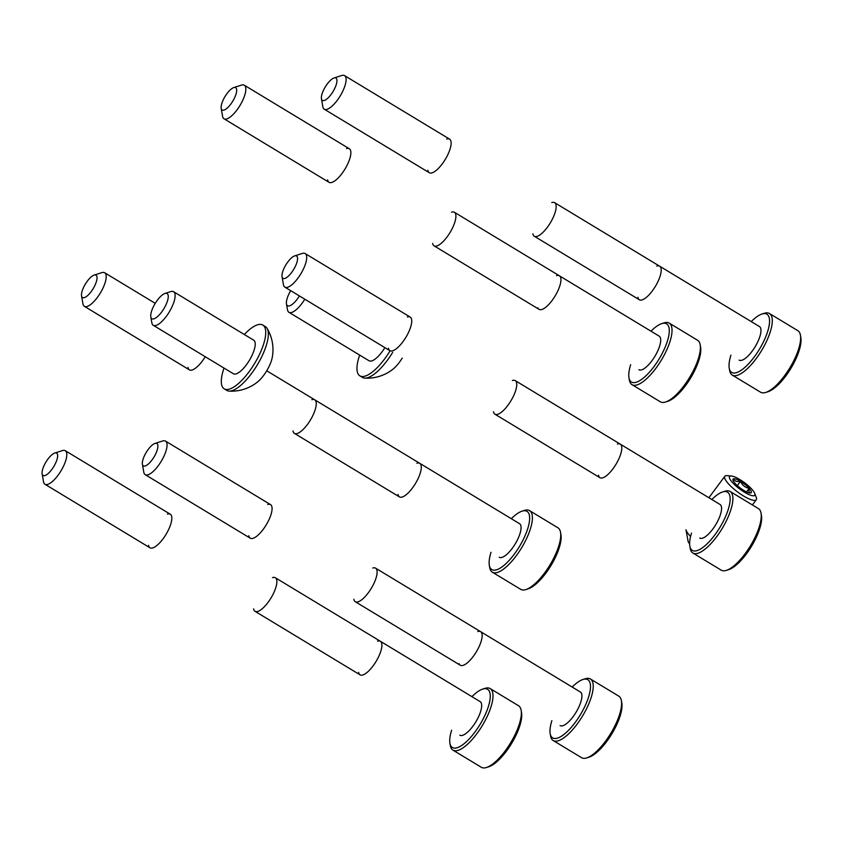 <?xml version="1.0" encoding="UTF-8"?>
<svg xmlns="http://www.w3.org/2000/svg" width="843" height="843" viewBox="0 0 843 843"><rect width="100%" height="100%" fill="white"/><g stroke="black" fill="none" stroke-linecap="round" stroke-linejoin="round"><path stroke-width="1.26" d="M733.052 480.373A11.328 2.856 36.7 0 0 735.096 483.387A11.328 2.856 36.7 0 0 743.8 490.436A11.328 2.856 36.7 0 0 750.481 493.007A11.328 2.856 36.7 0 0 750.85 492.923A11.328 2.856 36.7 0 0 749.206 488.36A11.328 2.856 36.7 0 0 740.502 481.321A11.328 2.856 36.7 0 0 733.452 478.835A11.328 2.856 36.7 0 0 732.936 479.941A11.328 2.856 36.7 0 0 733.052 480.373M690.565 536.527A19.621 4.953 36.7 0 1 685.991 529.741L688.057 541.153A10.748 2.708 36.7 0 0 689.627 543.861M731.345 476L727.066 475.652A19.621 4.953 36.7 0 0 724.832 476.295A19.621 4.953 36.7 0 0 743.421 495.905A19.621 4.953 36.7 0 0 756.297 499.73A19.621 4.953 36.7 0 0 756.266 497.402L754.717 493.397A15.69 3.962 36.7 0 0 739.869 479.562A15.69 3.962 36.7 0 0 731.345 476A15.69 3.962 36.7 0 0 731.513 481.427A15.69 3.962 36.7 0 0 744.432 492.196A15.69 3.962 36.7 0 0 754.717 493.397M750.85 492.923C749.164 492.934 748.616 491.416 749.206 488.36C745.191 487.57 742.283 485.22 740.502 481.321C737.035 482.038 734.674 481.205 733.452 478.835L733.231 480.499M746.55 491.922L749.206 488.36M737.309 485.61L740.502 481.321M244.312 334.502A37.271 12.866 121.2 0 1 262.805 325.05A37.271 12.866 121.2 0 1 258.98 355.472A37.271 12.866 121.2 0 1 224.227 388.844A37.271 12.866 121.2 0 1 224.006 368.075M262.805 325.05L265.408 326.631A37.271 12.866 121.2 0 1 267.073 328.349A37.271 12.866 121.2 0 1 261.583 357.042A37.271 12.866 121.2 0 1 230.171 391.068A37.271 12.866 121.2 0 1 229.117 391.099A37.271 12.866 121.2 0 1 226.83 390.414L224.227 388.844M267.073 328.349A41.486 41.486 0 0 1 272.215 357.611A19.621 6.776 121.2 0 1 257.431 382.058A41.486 41.486 0 0 1 229.117 391.099M153.205 318.981A14.71 5.079 -58.8 0 0 165.597 305.545A14.71 5.079 -58.8 0 0 165.786 293.28A14.71 5.079 -58.8 0 0 164.975 293.459A14.71 5.079 -58.8 0 0 155.144 303.501A14.71 5.079 -58.8 0 0 150.813 316.873A14.71 5.079 -58.8 0 0 153.205 318.981M164.975 293.459L170.739 291.615A19.621 6.776 121.2 0 1 171.824 291.383A19.621 6.776 121.2 0 1 173.584 291.72A19.621 6.776 121.2 0 1 170.455 309.887A19.621 6.776 121.2 0 1 155.038 325.64A19.621 6.776 121.2 0 1 153.278 325.303A19.621 6.776 121.2 0 1 151.856 322.827L150.813 316.873M153.278 325.303L233.363 373.734A19.621 6.776 -58.8 0 0 235.123 374.081A19.621 6.776 -58.8 0 0 250.54 358.328A19.621 6.776 -58.8 0 0 253.669 340.161L173.584 291.72M390.098 350.783A37.271 12.866 121.2 0 1 359.887 375.862A37.271 12.866 121.2 0 1 359.655 355.093M392.69 352.353A37.271 12.866 121.2 0 1 365.83 378.086A37.271 12.866 121.2 0 1 364.777 378.107A37.271 12.866 121.2 0 1 362.479 377.432L359.887 375.862M402.206 358.106A19.621 6.776 121.2 0 1 393.091 369.076A41.486 41.486 0 0 1 364.777 378.107M290.709 290.677A14.71 5.079 -58.8 0 0 286.472 303.891A14.71 5.079 -58.8 0 0 288.854 305.998A14.71 5.079 -58.8 0 0 299.402 295.935M304.797 299.191A19.621 6.776 121.2 0 1 290.698 312.658A19.621 6.776 121.2 0 1 288.938 312.31A19.621 6.776 121.2 0 1 287.516 309.845L286.472 303.891M288.938 312.31L369.023 360.751A19.621 6.776 -58.8 0 0 370.783 361.099A19.621 6.776 -58.8 0 0 384.882 347.632M358.633 672.377A19.621 6.776 -58.8 0 0 360.056 674.843A19.621 6.776 -58.8 0 0 378.349 657.277A19.621 6.776 -58.8 0 0 380.362 641.27A19.621 6.776 -58.8 0 0 377.516 641.154M253.606 608.846A19.621 6.776 -58.8 0 0 255.029 611.312A19.621 6.776 -58.8 0 0 271.878 596.475A19.621 6.776 -58.8 0 0 275.334 577.74L480.141 701.618A19.621 6.776 -58.8 0 1 474.43 724.032A19.621 6.776 -58.8 0 1 459.835 735.191A19.621 6.776 -58.8 0 0 475.42 722.504A19.621 6.776 -58.8 0 0 480.141 701.618A19.621 6.776 -58.8 0 1 476.695 720.343A19.621 6.776 -58.8 0 1 459.835 735.191A19.621 6.776 -58.8 0 0 478.129 717.625A19.621 6.776 -58.8 0 0 480.141 701.618L380.362 641.27M451.627 730.228A34.005 11.739 -58.8 0 0 449.92 743.22A34.005 11.739 -58.8 0 0 463.429 744.243A34.005 11.739 -58.8 0 0 484.093 717.045A34.005 11.739 -58.8 0 0 482.649 689.11A34.005 11.739 -58.8 0 0 471.932 696.655A34.005 11.739 -58.8 0 1 482.649 689.11A34.005 11.739 -58.8 0 0 471.932 696.655A34.005 11.739 -58.8 0 1 482.649 689.11L484.957 688.373A35.964 12.424 -58.8 0 1 490.173 688.573A35.964 12.424 -58.8 0 0 484.957 688.373A35.964 12.424 -58.8 0 1 490.173 688.573A35.964 12.424 -58.8 0 0 484.957 688.373L482.649 689.11A34.005 11.739 -58.8 0 1 481.606 721.777A34.005 11.739 -58.8 0 1 449.92 743.22A34.005 11.739 -58.8 0 0 479.404 725.507A34.005 11.739 -58.8 0 0 482.649 689.11A34.005 11.739 -58.8 0 1 477.686 728.173A34.005 11.739 -58.8 0 1 449.92 743.22L450.341 745.602A35.964 12.424 -58.8 0 0 452.944 750.133A35.964 12.424 -58.8 0 0 486.485 717.93A35.964 12.424 -58.8 0 0 490.173 688.573A35.964 12.424 -58.8 0 1 483.85 722.925A35.964 12.424 -58.8 0 1 452.944 750.133A35.964 12.424 -58.8 0 0 481.522 726.877A35.964 12.424 -58.8 0 0 490.173 688.573A35.964 12.424 -58.8 0 1 479.709 729.68A35.964 12.424 -58.8 0 1 452.944 750.133A35.964 12.424 -58.8 0 1 450.341 745.602A35.964 12.424 -58.8 0 0 452.944 750.133A35.964 12.424 -58.8 0 1 450.341 745.602L449.92 743.22A34.005 11.739 -58.8 0 1 451.627 730.228A34.005 11.739 -58.8 0 0 449.92 743.22A34.005 11.739 -58.8 0 1 451.627 730.228M481.3 767.278A35.964 12.424 -58.8 0 0 486.516 767.488A35.964 12.424 -58.8 0 0 514.841 735.075A35.964 12.424 -58.8 0 0 521.143 710.249A35.964 12.424 -58.8 0 0 518.529 705.728L490.173 688.573L518.529 705.728A35.964 12.424 -58.8 0 1 521.143 710.249A35.964 12.424 -58.8 0 0 518.529 705.728A35.964 12.424 -58.8 0 1 521.143 710.249A35.964 12.424 -58.8 0 1 512.217 740.07A35.964 12.424 -58.8 0 1 486.516 767.488A35.964 12.424 -58.8 0 0 509.878 744.021A35.964 12.424 -58.8 0 0 521.143 710.249A35.964 12.424 -58.8 0 1 508.066 746.835A35.964 12.424 -58.8 0 1 486.516 767.488A35.964 12.424 -58.8 0 1 481.3 767.278A35.964 12.424 -58.8 0 0 486.516 767.488A35.964 12.424 -58.8 0 1 481.3 767.278L452.944 750.133L481.3 767.278M488.824 766.751A34.005 11.739 -58.8 0 0 515.6 736.108A34.005 11.739 -58.8 0 0 521.554 712.641L521.143 710.249L521.554 712.641A34.005 11.739 -58.8 0 1 513.113 740.828A34.005 11.739 -58.8 0 1 488.824 766.751A34.005 11.739 -58.8 0 0 510.911 744.569A34.005 11.739 -58.8 0 0 521.554 712.641A34.005 11.739 -58.8 0 1 509.193 747.225A34.005 11.739 -58.8 0 1 488.824 766.751L486.516 767.488L488.824 766.751M398.033 494.43A19.621 6.776 -58.8 0 0 399.445 496.906A19.621 6.776 -58.8 0 0 406.4 494.556A19.621 6.776 -58.8 0 0 418.802 477.022A19.621 6.776 -58.8 0 0 419.761 463.323A19.621 6.776 -58.8 0 0 416.916 463.218M292.995 430.91A19.621 6.776 -58.8 0 0 294.418 433.376A19.621 6.776 -58.8 0 0 299.634 432.322A19.621 6.776 -58.8 0 0 313.174 414.84A19.621 6.776 -58.8 0 0 314.724 399.803L519.53 523.672A19.621 6.776 -58.8 0 1 517.054 540.605A19.621 6.776 -58.8 0 1 502.238 557.307A19.621 6.776 -58.8 0 1 499.225 557.255A19.621 6.776 -58.8 0 0 503.134 556.938A19.621 6.776 -58.8 0 0 517.454 539.805A19.621 6.776 -58.8 0 0 519.53 523.672A19.621 6.776 -58.8 0 1 517.981 538.719A19.621 6.776 -58.8 0 1 504.441 556.19A19.621 6.776 -58.8 0 1 499.225 557.255A19.621 6.776 -58.8 0 0 506.179 554.905A19.621 6.776 -58.8 0 0 518.582 537.37A19.621 6.776 -58.8 0 0 519.53 523.672L419.761 463.323M514.925 515.421A34.005 11.739 -58.8 0 0 511.332 518.708A34.005 11.739 -58.8 0 1 517.95 513.197A34.005 11.739 -58.8 0 1 522.049 511.174A34.005 11.739 -58.8 0 0 514.925 515.421M491.026 552.281A34.005 11.739 -58.8 0 0 489.319 565.284A34.005 11.739 -58.8 0 0 503.84 565.505A34.005 11.739 -58.8 0 0 527.391 529.71A34.005 11.739 -58.8 0 0 522.049 511.174A34.005 11.739 -58.8 0 0 520.215 511.912A34.005 11.739 -58.8 0 0 511.332 518.708A34.005 11.739 -58.8 0 1 521.764 511.269A34.005 11.739 -58.8 0 1 522.049 511.174L524.357 510.436A35.964 12.424 -58.8 0 1 529.573 510.637A35.964 12.424 -58.8 0 0 524.357 510.436A35.964 12.424 -58.8 0 1 529.573 510.637A35.964 12.424 -58.8 0 0 524.357 510.436L522.049 511.174A34.005 11.739 -58.8 0 1 526.601 531.954A34.005 11.739 -58.8 0 1 500.816 567.729A34.005 11.739 -58.8 0 1 489.319 565.284A34.005 11.739 -58.8 0 0 498.55 569.014A34.005 11.739 -58.8 0 0 525.874 533.788A34.005 11.739 -58.8 0 0 522.049 511.174A34.005 11.739 -58.8 0 1 525.315 535.147A34.005 11.739 -58.8 0 1 497.001 569.657A34.005 11.739 -58.8 0 1 489.319 565.284L489.741 567.666A35.964 12.424 -58.8 0 0 492.344 572.186A35.964 12.424 -58.8 0 0 505.094 567.897A35.964 12.424 -58.8 0 0 527.834 535.737A35.964 12.424 -58.8 0 0 529.573 510.637A35.964 12.424 -58.8 0 1 526.727 538.213A35.964 12.424 -58.8 0 1 501.901 570.247A35.964 12.424 -58.8 0 1 492.344 572.186A35.964 12.424 -58.8 0 0 499.499 571.617A35.964 12.424 -58.8 0 0 525.769 540.215A35.964 12.424 -58.8 0 0 529.573 510.637A35.964 12.424 -58.8 0 1 525.031 541.68A35.964 12.424 -58.8 0 1 497.855 572.292A35.964 12.424 -58.8 0 1 492.344 572.186A35.964 12.424 -58.8 0 1 489.741 567.666A35.964 12.424 -58.8 0 0 492.344 572.186A35.964 12.424 -58.8 0 1 489.741 567.666L489.319 565.284A34.005 11.739 -58.8 0 1 491.026 552.281A34.005 11.739 -58.8 0 0 489.319 565.284A34.005 11.739 -58.8 0 1 491.026 552.281M520.7 589.341A35.964 12.424 -58.8 0 0 525.916 589.552A35.964 12.424 -58.8 0 0 533.45 585.053A35.964 12.424 -58.8 0 0 560.532 532.312A35.964 12.424 -58.8 0 0 557.929 527.792L529.573 510.637L557.929 527.792A35.964 12.424 -58.8 0 1 560.532 532.312A35.964 12.424 -58.8 0 0 557.929 527.792A35.964 12.424 -58.8 0 1 560.532 532.312A35.964 12.424 -58.8 0 1 552.081 561.28A35.964 12.424 -58.8 0 1 530.258 587.402A35.964 12.424 -58.8 0 1 525.916 589.552A35.964 12.424 -58.8 0 0 527.855 588.762A35.964 12.424 -58.8 0 0 550.964 563.272A35.964 12.424 -58.8 0 0 560.532 532.312A35.964 12.424 -58.8 0 1 550.11 564.715A35.964 12.424 -58.8 0 1 526.222 589.447A35.964 12.424 -58.8 0 1 525.916 589.552A35.964 12.424 -58.8 0 1 520.7 589.341A35.964 12.424 -58.8 0 0 525.916 589.552A35.964 12.424 -58.8 0 1 520.7 589.341L492.344 572.186L520.7 589.341M528.224 588.814A34.005 11.739 -58.8 0 0 535.347 584.557A34.005 11.739 -58.8 0 0 560.953 534.694L560.532 532.312L560.953 534.694A34.005 11.739 -58.8 0 1 552.966 562.081A34.005 11.739 -58.8 0 1 532.323 586.781A34.005 11.739 -58.8 0 1 528.224 588.814A34.005 11.739 -58.8 0 0 530.057 588.066A34.005 11.739 -58.8 0 0 551.902 563.967A34.005 11.739 -58.8 0 0 560.953 534.694A34.005 11.739 -58.8 0 1 551.09 565.337A34.005 11.739 -58.8 0 1 528.508 588.72A34.005 11.739 -58.8 0 1 528.224 588.814L525.916 589.552L528.224 588.814M537.908 307.811A19.621 6.776 -58.8 0 0 539.099 309.37A19.621 6.776 -58.8 0 0 553.619 298.327A19.621 6.776 -58.8 0 0 560.584 277.358A19.621 6.776 -58.8 0 0 559.404 275.798A19.621 6.776 -58.8 0 0 556.559 275.682M432.649 243.374A19.621 6.776 -58.8 0 0 434.071 245.84A19.621 6.776 -58.8 0 0 447.707 236.072A19.621 6.776 -58.8 0 0 455.863 215.271A19.621 6.776 -58.8 0 0 454.377 212.267L659.184 336.146A19.621 6.776 -58.8 0 1 660.617 341.721A19.621 6.776 -58.8 0 1 651.27 361.626A19.621 6.776 -58.8 0 1 638.878 369.719A19.621 6.776 -58.8 0 0 651.797 360.93A19.621 6.776 -58.8 0 0 660.712 340.561A19.621 6.776 -58.8 0 0 659.184 336.146A19.621 6.776 -58.8 0 1 660.68 339.149A19.621 6.776 -58.8 0 1 652.514 359.95A19.621 6.776 -58.8 0 1 638.878 369.719A19.621 6.776 -58.8 0 0 653.399 358.675A19.621 6.776 -58.8 0 0 660.364 337.706A19.621 6.776 -58.8 0 0 659.184 336.146L559.404 275.798M668.678 326.536A34.005 11.739 -58.8 0 0 661.692 323.638A34.005 11.739 -58.8 0 0 650.975 331.183A34.005 11.739 -58.8 0 1 661.692 323.638A34.005 11.739 -58.8 0 0 650.975 331.183A34.005 11.739 -58.8 0 1 661.692 323.638L663.999 322.901A35.964 12.424 -58.8 0 1 669.216 323.101A35.964 12.424 -58.8 0 0 663.999 322.901A35.964 12.424 -58.8 0 1 669.216 323.101A35.964 12.424 -58.8 0 0 663.999 322.901L661.692 323.638A34.005 11.739 -58.8 0 1 669.216 329.044A34.005 11.739 -58.8 0 1 651.344 369.961A34.005 11.739 -58.8 0 1 628.962 377.748A34.005 11.739 -58.8 0 0 629.373 379.318A34.005 11.739 -58.8 0 0 653.978 366.61A34.005 11.739 -58.8 0 0 668.678 326.536M630.669 364.756A34.005 11.739 -58.8 0 0 628.962 377.748A34.005 11.739 -58.8 0 0 650.058 371.478A34.005 11.739 -58.8 0 0 669.279 331.489A34.005 11.739 -58.8 0 0 661.692 323.638A34.005 11.739 -58.8 0 1 669.11 333.501A34.005 11.739 -58.8 0 1 649.11 372.543A34.005 11.739 -58.8 0 1 628.962 377.748L629.384 380.13A35.964 12.424 -58.8 0 0 629.816 381.795A35.964 12.424 -58.8 0 0 631.987 384.661A35.964 12.424 -58.8 0 0 658.604 364.429A35.964 12.424 -58.8 0 0 671.386 325.967A35.964 12.424 -58.8 0 0 669.216 323.101A35.964 12.424 -58.8 0 1 671.955 328.612A35.964 12.424 -58.8 0 1 657.003 366.747A35.964 12.424 -58.8 0 1 631.987 384.661A35.964 12.424 -58.8 0 0 655.685 368.549A35.964 12.424 -58.8 0 0 672.019 331.204A35.964 12.424 -58.8 0 0 669.216 323.101A35.964 12.424 -58.8 0 1 671.85 333.333A35.964 12.424 -58.8 0 1 654.705 369.835A35.964 12.424 -58.8 0 1 631.987 384.661A35.964 12.424 -58.8 0 1 629.384 380.13A35.964 12.424 -58.8 0 0 631.987 384.661A35.964 12.424 -58.8 0 1 629.384 380.13L628.962 377.748A34.005 11.739 -58.8 0 1 628.836 376.821A34.005 11.739 -58.8 0 1 630.669 364.756A34.005 11.739 -58.8 0 0 628.783 374.366A34.005 11.739 -58.8 0 0 628.962 377.748A34.005 11.739 -58.8 0 1 628.941 372.364A34.005 11.739 -58.8 0 1 630.669 364.756M699.753 343.122A35.964 12.424 -58.8 0 0 697.572 340.256L669.216 323.101L697.572 340.256A35.964 12.424 -58.8 0 1 700.185 344.776A35.964 12.424 -58.8 0 0 699.753 343.122M667.867 401.279A34.005 11.739 -58.8 0 0 690.586 378.064A34.005 11.739 -58.8 0 0 700.596 347.168L700.185 344.776A35.964 12.424 -58.8 0 0 697.572 340.256A35.964 12.424 -58.8 0 1 700.185 344.776A35.964 12.424 -58.8 0 1 689.585 377.464A35.964 12.424 -58.8 0 1 665.559 402.016A35.964 12.424 -58.8 0 0 689.079 378.296A35.964 12.424 -58.8 0 0 700.312 345.767A35.964 12.424 -58.8 0 0 700.185 344.776A35.964 12.424 -58.8 0 1 700.375 348.359A35.964 12.424 -58.8 0 1 687.846 380.235A35.964 12.424 -58.8 0 1 665.559 402.016A35.964 12.424 -58.8 0 0 686.929 381.626A35.964 12.424 -58.8 0 0 700.206 350.488A35.964 12.424 -58.8 0 0 700.185 344.776L700.596 347.168A34.005 11.739 -58.8 0 1 700.723 348.096A34.005 11.739 -58.8 0 1 690.101 378.855A34.005 11.739 -58.8 0 1 667.867 401.279A34.005 11.739 -58.8 0 0 688.942 380.688A34.005 11.739 -58.8 0 0 700.786 350.54A34.005 11.739 -58.8 0 0 700.596 347.168A34.005 11.739 -58.8 0 1 700.617 352.553A34.005 11.739 -58.8 0 1 688.067 382.005A34.005 11.739 -58.8 0 1 667.867 401.279L665.559 402.016A35.964 12.424 -58.8 0 1 660.343 401.805A35.964 12.424 -58.8 0 0 665.559 402.016A35.964 12.424 -58.8 0 1 660.343 401.805A35.964 12.424 -58.8 0 0 665.559 402.016L667.867 401.279M637.93 297.305A19.621 6.776 -58.8 0 0 639.352 299.771A19.621 6.776 -58.8 0 0 657.645 282.205A19.621 6.776 -58.8 0 0 659.658 266.198A19.621 6.776 -58.8 0 0 656.813 266.082M532.902 233.785A19.621 6.776 -58.8 0 0 534.314 236.251A19.621 6.776 -58.8 0 0 551.174 221.403A19.621 6.776 -58.8 0 0 554.62 202.678L759.438 326.547A19.621 6.776 -58.8 0 1 753.726 348.97A19.621 6.776 -58.8 0 1 739.132 360.119A19.621 6.776 -58.8 0 0 754.717 347.432A19.621 6.776 -58.8 0 0 759.438 326.547A19.621 6.776 -58.8 0 1 755.981 345.282A19.621 6.776 -58.8 0 1 739.132 360.119A19.621 6.776 -58.8 0 0 757.414 342.553A19.621 6.776 -58.8 0 0 759.438 326.547L659.658 266.198M763.389 341.984A34.005 11.739 -58.8 0 0 761.946 314.039A34.005 11.739 -58.8 0 0 751.229 321.583A34.005 11.739 -58.8 0 1 761.946 314.039A34.005 11.739 -58.8 0 0 751.229 321.583A34.005 11.739 -58.8 0 1 761.946 314.039L764.253 313.301A35.964 12.424 -58.8 0 1 769.469 313.512A35.964 12.424 -58.8 0 0 764.253 313.301A35.964 12.424 -58.8 0 1 769.469 313.512A35.964 12.424 -58.8 0 0 764.253 313.301L761.946 314.039A34.005 11.739 -58.8 0 1 760.902 346.705A34.005 11.739 -58.8 0 1 729.216 368.159A34.005 11.739 -58.8 0 0 742.725 369.181A34.005 11.739 -58.8 0 0 763.389 341.984M765.781 342.859A35.964 12.424 -58.8 0 0 769.469 313.512A35.964 12.424 -58.8 0 1 763.147 347.853A35.964 12.424 -58.8 0 1 732.24 375.061A35.964 12.424 -58.8 0 0 765.781 342.859M794.138 360.014A35.964 12.424 -58.8 0 0 800.428 335.187A35.964 12.424 -58.8 0 0 797.826 330.667L769.469 313.512A35.964 12.424 -58.8 0 1 760.818 351.805A35.964 12.424 -58.8 0 1 732.24 375.061A35.964 12.424 -58.8 0 0 759.006 354.618A35.964 12.424 -58.8 0 0 769.469 313.512L797.826 330.667A35.964 12.424 -58.8 0 1 800.428 335.187A35.964 12.424 -58.8 0 0 797.826 330.667A35.964 12.424 -58.8 0 1 800.428 335.187A35.964 12.424 -58.8 0 1 791.503 365.008A35.964 12.424 -58.8 0 1 765.813 392.416A35.964 12.424 -58.8 0 0 794.138 360.014M794.896 361.036A34.005 11.739 -58.8 0 0 800.85 337.569L800.428 335.187A35.964 12.424 -58.8 0 1 789.174 368.96A35.964 12.424 -58.8 0 1 765.813 392.416A35.964 12.424 -58.8 0 0 787.362 371.774A35.964 12.424 -58.8 0 0 800.428 335.187L800.85 337.569A34.005 11.739 -58.8 0 1 792.409 365.767A34.005 11.739 -58.8 0 1 768.121 391.679A34.005 11.739 -58.8 0 0 794.896 361.036M760.597 392.216A35.964 12.424 -58.8 0 0 765.813 392.416A35.964 12.424 -58.8 0 1 760.597 392.216A35.964 12.424 -58.8 0 0 765.813 392.416A35.964 12.424 -58.8 0 1 760.597 392.216L732.24 375.061A35.964 12.424 -58.8 0 1 729.638 370.541A35.964 12.424 -58.8 0 0 732.24 375.061A35.964 12.424 -58.8 0 1 729.638 370.541A35.964 12.424 -58.8 0 0 732.24 375.061L760.597 392.216M730.923 355.156A34.005 11.739 -58.8 0 0 729.216 368.159A34.005 11.739 -58.8 0 0 758.7 350.446A34.005 11.739 -58.8 0 0 761.946 314.039A34.005 11.739 -58.8 0 1 756.982 353.101A34.005 11.739 -58.8 0 1 729.216 368.159L729.638 370.541L729.216 368.159A34.005 11.739 -58.8 0 1 730.923 355.156A34.005 11.739 -58.8 0 0 729.216 368.159A34.005 11.739 -58.8 0 1 730.923 355.156M598.53 475.241A19.621 6.776 -58.8 0 0 599.953 477.707A19.621 6.776 -58.8 0 0 606.907 475.368A19.621 6.776 -58.8 0 0 619.31 457.823A19.621 6.776 -58.8 0 0 620.258 444.135A19.621 6.776 -58.8 0 0 617.413 444.029M493.503 411.721A19.621 6.776 -58.8 0 0 494.925 414.187A19.621 6.776 -58.8 0 0 500.131 413.133A19.621 6.776 -58.8 0 0 513.672 395.652A19.621 6.776 -58.8 0 0 515.231 380.614L720.038 504.483A19.621 6.776 -58.8 0 1 717.562 521.417A19.621 6.776 -58.8 0 1 702.735 538.119A19.621 6.776 -58.8 0 1 699.732 538.055A19.621 6.776 -58.8 0 0 703.631 537.739A19.621 6.776 -58.8 0 0 717.962 520.616A19.621 6.776 -58.8 0 0 720.038 504.483A19.621 6.776 -58.8 0 1 718.489 519.53A19.621 6.776 -58.8 0 1 704.948 537.002A19.621 6.776 -58.8 0 1 699.732 538.055A19.621 6.776 -58.8 0 0 706.687 535.716A19.621 6.776 -58.8 0 0 719.09 518.171A19.621 6.776 -58.8 0 0 720.038 504.483L620.258 444.135M704.337 546.317A34.005 11.739 -58.8 0 0 727.899 510.521A34.005 11.739 -58.8 0 0 722.556 491.975A34.005 11.739 -58.8 0 0 715.433 496.232A34.005 11.739 -58.8 0 0 711.829 499.52A34.005 11.739 -58.8 0 1 718.447 494.009A34.005 11.739 -58.8 0 1 722.556 491.975A34.005 11.739 -58.8 0 0 720.723 492.723A34.005 11.739 -58.8 0 0 711.829 499.52A34.005 11.739 -58.8 0 1 722.272 492.07A34.005 11.739 -58.8 0 1 722.556 491.975L724.854 491.237A35.964 12.424 -58.8 0 1 730.07 491.448A35.964 12.424 -58.8 0 0 724.854 491.237A35.964 12.424 -58.8 0 1 730.07 491.448A35.964 12.424 -58.8 0 0 724.854 491.237L722.556 491.975A34.005 11.739 -58.8 0 1 727.098 512.765A34.005 11.739 -58.8 0 1 701.323 548.54A34.005 11.739 -58.8 0 1 689.827 546.095A34.005 11.739 -58.8 0 0 704.337 546.317M705.591 548.709A35.964 12.424 -58.8 0 0 728.331 516.548A35.964 12.424 -58.8 0 0 730.07 491.448A35.964 12.424 -58.8 0 1 727.224 519.025A35.964 12.424 -58.8 0 1 702.398 551.059A35.964 12.424 -58.8 0 1 692.841 552.997A35.964 12.424 -58.8 0 0 705.591 548.709M733.958 565.864A35.964 12.424 -58.8 0 0 761.039 513.124A35.964 12.424 -58.8 0 0 758.437 508.603L730.07 491.448A35.964 12.424 -58.8 0 1 726.266 521.027A35.964 12.424 -58.8 0 1 700.006 552.418A35.964 12.424 -58.8 0 1 692.841 552.997A35.964 12.424 -58.8 0 0 698.362 553.103A35.964 12.424 -58.8 0 0 725.528 522.491A35.964 12.424 -58.8 0 0 730.07 491.448L758.437 508.603A35.964 12.424 -58.8 0 1 761.039 513.124A35.964 12.424 -58.8 0 0 758.437 508.603A35.964 12.424 -58.8 0 1 761.039 513.124A35.964 12.424 -58.8 0 1 752.588 542.091A35.964 12.424 -58.8 0 1 730.755 568.214A35.964 12.424 -58.8 0 1 726.424 570.363A35.964 12.424 -58.8 0 0 733.958 565.864M735.844 565.368A34.005 11.739 -58.8 0 0 761.45 515.505L761.039 513.124A35.964 12.424 -58.8 0 1 751.461 544.083A35.964 12.424 -58.8 0 1 728.363 569.573A35.964 12.424 -58.8 0 1 726.424 570.363A35.964 12.424 -58.8 0 0 726.719 570.258A35.964 12.424 -58.8 0 0 750.607 545.526A35.964 12.424 -58.8 0 0 761.039 513.124L761.45 515.505A34.005 11.739 -58.8 0 1 753.463 542.892A34.005 11.739 -58.8 0 1 732.83 567.592A34.005 11.739 -58.8 0 1 728.721 569.626A34.005 11.739 -58.8 0 0 735.844 565.368M721.208 570.153A35.964 12.424 -58.8 0 0 726.424 570.363A35.964 12.424 -58.8 0 1 721.208 570.153A35.964 12.424 -58.8 0 0 726.424 570.363A35.964 12.424 -58.8 0 1 721.208 570.153L692.841 552.997A35.964 12.424 -58.8 0 1 690.238 548.477A35.964 12.424 -58.8 0 0 692.841 552.997A35.964 12.424 -58.8 0 1 690.238 548.477A35.964 12.424 -58.8 0 0 692.841 552.997L721.208 570.153M691.523 533.092A34.005 11.739 -58.8 0 0 689.827 546.095A34.005 11.739 -58.8 0 0 699.047 549.826A34.005 11.739 -58.8 0 0 726.381 514.599A34.005 11.739 -58.8 0 0 722.556 491.975A34.005 11.739 -58.8 0 1 725.812 515.958A34.005 11.739 -58.8 0 1 697.498 550.468A34.005 11.739 -58.8 0 1 689.827 546.095L690.238 548.477L689.827 546.095A34.005 11.739 -58.8 0 1 691.523 533.092A34.005 11.739 -58.8 0 0 689.827 546.095A34.005 11.739 -58.8 0 1 691.523 533.092M459.119 663.683A19.621 6.776 -58.8 0 0 460.31 665.243A19.621 6.776 -58.8 0 0 474.82 654.21A19.621 6.776 -58.8 0 0 481.796 633.23A19.621 6.776 -58.8 0 0 480.615 631.67A19.621 6.776 -58.8 0 0 477.77 631.555M353.86 599.257A19.621 6.776 -58.8 0 0 355.272 601.723A19.621 6.776 -58.8 0 0 368.918 591.955A19.621 6.776 -58.8 0 0 377.074 571.154A19.621 6.776 -58.8 0 0 375.578 568.15L580.395 692.019A19.621 6.776 -58.8 0 1 581.828 697.593A19.621 6.776 -58.8 0 1 572.471 717.509A19.621 6.776 -58.8 0 1 560.089 725.591A19.621 6.776 -58.8 0 0 573.008 716.803A19.621 6.776 -58.8 0 0 581.923 696.434A19.621 6.776 -58.8 0 0 580.395 692.019A19.621 6.776 -58.8 0 1 581.881 695.022A19.621 6.776 -58.8 0 1 573.725 715.823A19.621 6.776 -58.8 0 1 560.089 725.591A19.621 6.776 -58.8 0 0 574.599 714.558A19.621 6.776 -58.8 0 0 581.575 693.578A19.621 6.776 -58.8 0 0 580.395 692.019L480.615 631.67M550.584 735.201A34.005 11.739 -58.8 0 0 575.179 722.483A34.005 11.739 -58.8 0 0 589.889 682.419A34.005 11.739 -58.8 0 0 582.903 679.511A34.005 11.739 -58.8 0 0 572.186 687.056A34.005 11.739 -58.8 0 1 582.903 679.511A34.005 11.739 -58.8 0 0 572.186 687.056A34.005 11.739 -58.8 0 1 582.903 679.511L585.211 678.773A35.964 12.424 -58.8 0 1 590.427 678.984A35.964 12.424 -58.8 0 0 585.211 678.773A35.964 12.424 -58.8 0 1 590.427 678.984A35.964 12.424 -58.8 0 0 585.211 678.773L582.903 679.511A34.005 11.739 -58.8 0 1 590.427 684.916A34.005 11.739 -58.8 0 1 572.555 725.834A34.005 11.739 -58.8 0 1 550.173 733.621A34.005 11.739 -58.8 0 0 550.584 735.201M551.027 737.667A35.964 12.424 -58.8 0 0 553.198 740.533A35.964 12.424 -58.8 0 0 579.815 720.301A35.964 12.424 -58.8 0 0 592.597 681.839A35.964 12.424 -58.8 0 0 590.427 678.984A35.964 12.424 -58.8 0 1 593.166 684.495A35.964 12.424 -58.8 0 1 578.203 722.63A35.964 12.424 -58.8 0 1 553.198 740.533A35.964 12.424 -58.8 0 0 576.886 724.432A35.964 12.424 -58.8 0 0 593.23 687.077A35.964 12.424 -58.8 0 0 590.427 678.984A35.964 12.424 -58.8 0 1 593.05 689.205A35.964 12.424 -58.8 0 1 575.917 725.707A35.964 12.424 -58.8 0 1 553.198 740.533A35.964 12.424 -58.8 0 1 550.595 736.013A35.964 12.424 -58.8 0 0 551.027 737.667M581.554 757.688A35.964 12.424 -58.8 0 0 586.77 757.889A35.964 12.424 -58.8 0 0 610.796 733.336A35.964 12.424 -58.8 0 0 621.386 700.659A35.964 12.424 -58.8 0 0 620.954 698.995A35.964 12.424 -58.8 0 0 618.783 696.139L590.427 678.984L618.783 696.139A35.964 12.424 -58.8 0 1 621.386 700.659A35.964 12.424 -58.8 0 0 618.783 696.139A35.964 12.424 -58.8 0 1 621.386 700.659A35.964 12.424 -58.8 0 1 621.523 701.639A35.964 12.424 -58.8 0 1 610.279 734.179A35.964 12.424 -58.8 0 1 586.77 757.889A35.964 12.424 -58.8 0 0 609.057 736.118A35.964 12.424 -58.8 0 0 621.586 704.232A35.964 12.424 -58.8 0 0 621.386 700.659A35.964 12.424 -58.8 0 1 621.417 706.36A35.964 12.424 -58.8 0 1 608.14 737.509A35.964 12.424 -58.8 0 1 586.77 757.889A35.964 12.424 -58.8 0 1 581.554 757.688A35.964 12.424 -58.8 0 0 586.77 757.889A35.964 12.424 -58.8 0 1 581.554 757.688L553.198 740.533A35.964 12.424 -58.8 0 1 550.595 736.013A35.964 12.424 -58.8 0 0 553.198 740.533L581.554 757.688M589.078 757.151A34.005 11.739 -58.8 0 0 611.797 733.937A34.005 11.739 -58.8 0 0 621.807 703.041L621.386 700.659L621.807 703.041A34.005 11.739 -58.8 0 1 621.934 703.979A34.005 11.739 -58.8 0 1 611.312 734.738A34.005 11.739 -58.8 0 1 589.078 757.151A34.005 11.739 -58.8 0 0 610.153 736.561A34.005 11.739 -58.8 0 0 621.997 706.423A34.005 11.739 -58.8 0 0 621.807 703.041A34.005 11.739 -58.8 0 1 621.828 708.436A34.005 11.739 -58.8 0 1 609.278 737.878A34.005 11.739 -58.8 0 1 589.078 757.151L586.77 757.889L589.078 757.151M551.88 720.628A34.005 11.739 -58.8 0 0 550.173 733.621A34.005 11.739 -58.8 0 0 571.269 727.351A34.005 11.739 -58.8 0 0 590.49 687.361A34.005 11.739 -58.8 0 0 582.903 679.511A34.005 11.739 -58.8 0 1 590.321 689.374A34.005 11.739 -58.8 0 1 570.321 728.415A34.005 11.739 -58.8 0 1 550.173 733.621L550.595 736.013L550.173 733.621A34.005 11.739 -58.8 0 1 550.047 732.693A34.005 11.739 -58.8 0 1 551.88 720.628A34.005 11.739 -58.8 0 0 549.984 730.249A34.005 11.739 -58.8 0 0 550.173 733.621A34.005 11.739 -58.8 0 1 550.152 728.236A34.005 11.739 -58.8 0 1 551.88 720.628M275.334 577.74A19.621 6.776 -58.8 0 0 272.489 577.624M314.724 399.803A19.621 6.776 -58.8 0 0 311.878 399.687M454.377 212.267A19.621 6.776 -58.8 0 0 451.532 212.162M554.62 202.678A19.621 6.776 -58.8 0 0 551.775 202.562M515.231 380.614A19.621 6.776 -58.8 0 0 512.386 380.499M375.578 568.15A19.621 6.776 -58.8 0 0 372.732 568.034M148.579 545.326A19.621 6.776 -58.8 0 0 149.991 547.792A19.621 6.776 -58.8 0 0 165.576 535.105A19.621 6.776 -58.8 0 0 170.297 514.219A19.621 6.776 -58.8 0 0 167.451 514.104M187.968 367.39A19.621 6.776 -58.8 0 0 189.39 369.856A19.621 6.776 -58.8 0 0 193.289 369.54A19.621 6.776 -58.8 0 0 205.249 356.726M327.621 179.854A19.621 6.776 -58.8 0 0 329.033 182.32A19.621 6.776 -58.8 0 0 341.963 173.532A19.621 6.776 -58.8 0 0 350.867 153.163A19.621 6.776 -58.8 0 0 349.339 148.747A19.621 6.776 -58.8 0 0 346.494 148.631M427.865 170.254A19.621 6.776 -58.8 0 0 429.287 172.72A19.621 6.776 -58.8 0 0 444.872 160.033A19.621 6.776 -58.8 0 0 449.593 139.148A19.621 6.776 -58.8 0 0 446.748 139.042M790.207 369.497A34.005 11.739 -58.8 0 0 800.85 337.569A34.005 11.739 -58.8 0 1 788.49 372.163A34.005 11.739 -58.8 0 1 768.121 391.679A34.005 11.739 -58.8 0 0 790.207 369.497M388.475 348.191A19.621 6.776 -58.8 0 0 389.887 350.667A19.621 6.776 -58.8 0 0 393.797 350.351A19.621 6.776 -58.8 0 0 408.128 333.217A19.621 6.776 -58.8 0 0 410.204 317.084A19.621 6.776 -58.8 0 0 407.359 316.979M730.565 568.877A34.005 11.739 -58.8 0 0 752.399 544.778A34.005 11.739 -58.8 0 0 761.45 515.505A34.005 11.739 -58.8 0 1 751.598 546.148A34.005 11.739 -58.8 0 1 729.016 569.531A34.005 11.739 -58.8 0 1 728.721 569.626A34.005 11.739 -58.8 0 0 730.565 568.877M248.822 535.726A19.621 6.776 -58.8 0 0 250.245 538.192A19.621 6.776 -58.8 0 0 263.164 529.415A19.621 6.776 -58.8 0 0 272.078 509.035A19.621 6.776 -58.8 0 0 270.55 504.62A19.621 6.776 -58.8 0 0 267.705 504.504M46.902 460.541A13.077 4.521 -58.8 0 0 42.15 473.85A13.077 4.521 -58.8 0 0 52.824 468.055A13.077 4.521 -58.8 0 0 54.742 453.039A13.077 4.521 -58.8 0 0 46.902 460.541M42.15 473.85L43.541 481.796A19.621 6.776 -58.8 0 0 44.964 484.261A19.621 6.776 -58.8 0 0 59.558 473.113A19.621 6.776 -58.8 0 0 65.269 450.689A19.621 6.776 -58.8 0 0 62.424 450.584L54.742 453.039M94.026 275.134A13.077 4.521 -58.8 0 0 85.333 284.123A13.077 4.521 -58.8 0 0 81.55 295.914A13.077 4.521 -58.8 0 0 84.5 297.59A13.077 4.521 -58.8 0 0 95.385 284.323A13.077 4.521 -58.8 0 0 94.131 275.103A13.077 4.521 -58.8 0 0 94.026 275.134M81.55 295.914L82.941 303.859A19.621 6.776 -58.8 0 0 84.363 306.325A19.621 6.776 -58.8 0 0 87.366 306.388A19.621 6.776 -58.8 0 0 102.193 289.686A19.621 6.776 -58.8 0 0 104.669 272.753A19.621 6.776 -58.8 0 0 101.824 272.637A19.621 6.776 -58.8 0 0 101.655 272.7M236.63 91.36A13.077 4.521 -58.8 0 0 233.785 87.567A13.077 4.521 -58.8 0 0 226.008 94.974A13.077 4.521 -58.8 0 0 221.182 106.302A13.077 4.521 -58.8 0 0 221.193 108.378A13.077 4.521 -58.8 0 0 228.938 106.376A13.077 4.521 -58.8 0 0 236.63 91.36M221.193 108.378L222.584 116.323A19.621 6.776 -58.8 0 0 224.006 118.789A19.621 6.776 -58.8 0 0 236.398 110.707A19.621 6.776 -58.8 0 0 245.745 90.802A19.621 6.776 -58.8 0 0 244.312 85.217A19.621 6.776 -58.8 0 0 241.467 85.111L233.785 87.567M332.121 92.993A13.077 4.521 -58.8 0 0 334.028 77.967A13.077 4.521 -58.8 0 0 326.199 85.48A13.077 4.521 -58.8 0 0 321.446 98.779A13.077 4.521 -58.8 0 0 332.121 92.993M321.446 98.779L322.837 106.734A19.621 6.776 -58.8 0 0 324.26 109.2A19.621 6.776 -58.8 0 0 338.854 98.051A19.621 6.776 -58.8 0 0 344.566 75.628A19.621 6.776 -58.8 0 0 341.721 75.512L334.028 77.967M284.997 278.401A13.077 4.521 -58.8 0 0 295.893 265.134A13.077 4.521 -58.8 0 0 294.639 255.903A13.077 4.521 -58.8 0 0 294.523 255.945A13.077 4.521 -58.8 0 0 285.84 264.934A13.077 4.521 -58.8 0 0 282.047 276.725A13.077 4.521 -58.8 0 0 284.997 278.401M282.047 276.725L283.438 284.671A19.621 6.776 -58.8 0 0 284.86 287.136A19.621 6.776 -58.8 0 0 287.874 287.2A19.621 6.776 -58.8 0 0 302.69 270.498A19.621 6.776 -58.8 0 0 305.166 253.564A19.621 6.776 -58.8 0 0 302.321 253.448A19.621 6.776 -58.8 0 0 302.163 253.501M142.393 462.185A13.077 4.521 -58.8 0 0 142.404 464.251A13.077 4.521 -58.8 0 0 150.149 462.249A13.077 4.521 -58.8 0 0 157.841 447.233A13.077 4.521 -58.8 0 0 154.986 443.439A13.077 4.521 -58.8 0 0 147.219 450.857A13.077 4.521 -58.8 0 0 142.393 462.185M142.404 464.251L143.795 472.206A19.621 6.776 -58.8 0 0 145.217 474.672A19.621 6.776 -58.8 0 0 157.609 466.59A19.621 6.776 -58.8 0 0 166.956 446.674A19.621 6.776 -58.8 0 0 165.523 441.1A19.621 6.776 -58.8 0 0 162.678 440.984L154.986 443.439M708.868 497.728L724.832 476.295M752.409 504.957L756.297 499.73M255.029 611.312L360.056 674.843M294.418 433.376L399.445 496.906M660.343 401.805L631.987 384.661L660.343 401.805M434.071 245.84L539.099 309.37M768.121 391.679L765.813 392.416L768.121 391.679M534.314 236.251L639.352 299.771M728.721 569.626L726.424 570.363L728.721 569.626M494.925 414.187L599.953 477.707M355.272 601.723L460.31 665.243M44.964 484.261L149.991 547.792M65.269 450.689L170.297 514.219M84.363 306.325L189.39 369.856M519.53 523.672L266.736 370.783L519.53 523.672M244.312 85.217L349.339 148.747M224.006 118.789L329.033 182.32M344.566 75.628L449.593 139.148M324.26 109.2L429.287 172.72M305.166 253.564L410.204 317.084M284.86 287.136L389.887 350.667M145.217 474.672L250.245 538.192M165.523 441.1L270.55 504.62M155.238 303.343L104.669 272.753M94.131 275.103L101.824 272.637M294.639 255.903L302.321 253.448"/></g></svg>
